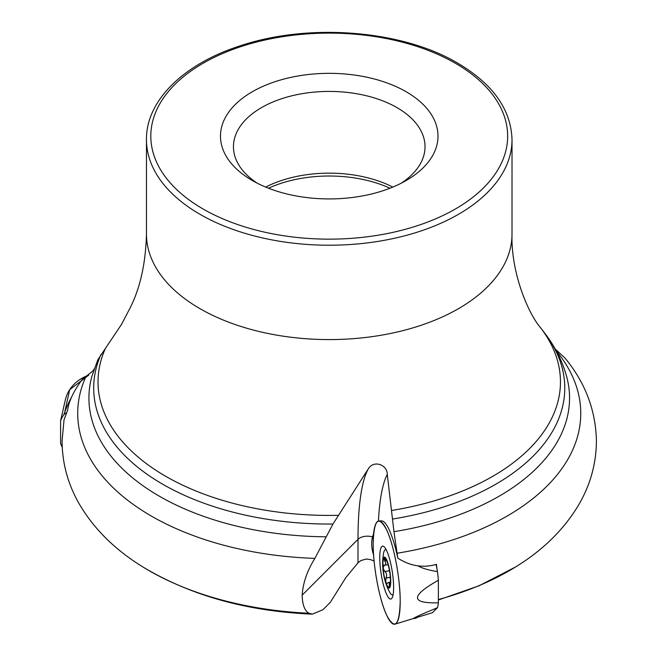 <?xml version="1.0" encoding="UTF-8"?>
<svg xmlns="http://www.w3.org/2000/svg" width="657" height="657" viewBox="0 0 657 657"><rect width="100%" height="100%" fill="white"/><g stroke="black" fill="none" stroke-linecap="round" stroke-linejoin="round"><path stroke-width="0.99" d="M406.141 91.734A108.758 62.793 180 0 1 406.141 180.535A108.758 62.793 180 0 1 252.337 180.535A108.758 62.793 180 0 1 252.337 91.734A108.758 62.793 180 0 1 406.141 91.734M64.09 419.593L67.696 410.05C68.706 401.517 73.518 391.35 82.133 379.574L92.801 371.008L94.206 368.922M436.872 568.404L436.462 564.363C423.026 568.19 410.132 566.104 397.789 558.122L393.954 531.685L387.269 474.346C387.318 464.778 373.8 459.686 368.322 468.811L332.976 524.031L314.859 558.376C307.164 570.867 302.934 583.137 302.163 595.168C302.384 604.662 304.626 610.69 308.905 613.244L312.33 614.147L322.858 609.778L330.348 602.288L345.911 577.495L358.008 562.803L360.948 560.528L366.253 559.05L370.491 559.6L374.096 561.021M326.077 536.802A240.314 138.742 0 0 1 91.923 376.215L97.819 359.79L121.414 324.55L128.468 311.073C139.654 290.501 145.649 264.828 146.462 234.056A182.777 105.531 0 0 0 199.991 308.675A182.777 105.531 0 0 0 399.185 331.547A182.777 105.531 0 0 0 512.017 234.056L512.017 139.686A182.777 105.531 180 0 1 399.185 237.185A182.777 105.531 180 0 1 199.991 214.305A182.777 105.531 180 0 1 146.462 139.686C145.985 100.299 184.288 63.327 241.415 45.44C309.841 22.773 402.371 30.238 457.584 63.08C492.898 83.907 511.047 109.448 512.017 139.686M564.88 357.983L555.231 349.007M438.367 599.545A254.916 147.176 0 0 0 515.474 567.032A254.916 147.176 0 0 0 519.81 564.289C545.072 548.045 564.675 528.277 578.612 504.995C590.347 484.989 596.277 463.628 596.4 440.913C595.759 410.255 585.264 382.604 564.921 357.95M64.066 419.585L62.078 440.839C62.185 463.546 68.098 484.907 79.817 504.913C93.754 528.236 113.374 548.028 138.668 564.289A254.916 147.176 0 0 0 143.004 567.032A254.916 147.176 0 0 0 308.905 613.244M373.603 533.665L372.519 536.909C371.115 542.395 371.468 548.414 373.587 554.968A52.223 11.038 -98.8 0 1 373.603 533.665M378.99 520.968A52.223 11.038 81.2 0 1 399.604 587.933A52.223 11.038 81.2 0 1 394.956 624.15A52.223 11.038 81.2 0 1 380.732 598.051A52.223 11.038 81.2 0 1 373.168 543.479A52.223 11.038 81.2 0 1 378.99 520.968L381.561 520.894A51.903 10.972 81.2 0 1 397.789 558.122M386.562 560.437L384.008 558.425A14.594 3.08 81.2 0 1 385.758 559.058A14.594 3.08 81.2 0 1 387.663 563.205A14.594 3.08 81.2 0 1 390.332 577.38A14.594 3.08 81.2 0 1 389.888 585.798A14.594 3.08 81.2 0 1 389.355 586.783A14.594 3.08 81.2 0 1 385.708 582.003A14.594 3.08 81.2 0 1 383.031 567.829A14.594 3.08 81.2 0 1 384.008 558.425L384.764 561.012C386.234 563.468 386.086 564.88 384.32 565.25L383.031 567.829L384.624 571.491L389.502 570.736M389.552 569.734A15.669 3.31 -98.8 0 0 385.117 557.423A15.669 3.31 -98.8 0 0 382.629 563.993A15.669 3.31 -98.8 0 0 385.421 582.036A15.669 3.31 -98.8 0 0 390.135 586.742A15.669 3.31 -98.8 0 0 389.552 569.734M386.217 549.794A22.847 4.829 -98.8 0 0 385.503 549.663A22.847 4.829 -98.8 0 0 383.499 553.555A60.929 60.929 0 0 0 382.629 563.993M385.421 582.036A60.929 60.929 0 0 0 389.404 591.727A22.847 4.829 -98.8 0 0 392.492 594.823A22.847 4.829 -98.8 0 0 393.132 594.486M389.962 585.584L389.174 586.89M389.355 586.783L389.305 582.792L388.23 582.554L386.965 583.654L385.79 582.242L385.971 577.922C387.08 575.31 386.677 573.175 384.772 571.533L384.632 571.491M383.68 565.053L384.181 565.209M388.139 564.741L384.32 565.25M384.632 560.856L386.62 560.552M385.873 578.053L390.332 577.363M389.24 585.313L390.069 585.182M401.263 183.18A95.791 55.303 0 0 0 425.03 146.725A95.791 55.303 0 0 0 396.968 107.617A95.791 55.303 0 0 0 292.579 95.635A95.791 55.303 0 0 0 233.449 146.725A95.791 55.303 0 0 0 257.207 183.18M392.804 187.081A95.791 55.303 0 0 0 265.666 187.081M66.16 412.957L63.91 414.518A47.14 37.178 -155.1 0 0 60.6 420.743L60.6 443.327A47.14 37.178 -155.1 0 0 62.234 447.351M64.69 412.391L69.667 389.716L88.736 375.147A52.223 41.186 -155.1 0 0 66.628 395.695A52.223 41.186 -155.1 0 0 65.347 399.842L60.6 420.743M71.597 397.14C69.199 401.189 66.636 406.979 63.91 414.518M436.133 564.462L437.48 571.606A47.14 9.962 81.2 0 1 438.367 580.254L438.367 602.83A47.14 9.962 81.2 0 1 437.48 607.668L432.421 612.726L394.956 624.15M379.754 557.67A26.781 5.658 81.2 0 1 382.67 546.131A26.781 5.658 81.2 0 1 392.278 571.738A26.781 5.658 81.2 0 1 390.858 599.053A26.781 5.658 81.2 0 1 383.598 585.527A26.781 5.658 81.2 0 1 379.754 557.67M437.48 607.668C415.988 616.627 408.991 620.068 416.489 617.991M438.367 580.254C410.526 595.965 410.526 603.496 438.367 602.83M418.09 565.923C422.172 568.289 428.635 570.186 437.48 571.606M373.168 543.479C373.964 519.309 378.473 514.801 386.686 529.961C393.904 544.94 400.384 579.343 400.195 601.73C399.399 625.899 394.89 630.408 386.686 615.248C379.459 600.268 372.979 565.866 373.168 543.479M455.408 63.294A178.425 103.018 0 0 0 156.892 109.473A178.425 103.018 0 0 0 375.418 235.641A178.425 103.018 0 0 0 455.408 63.294M105.235 348.834A231.223 133.494 0 0 0 165.745 476.317A231.223 133.494 0 0 0 338.224 515.318M391.597 510.473A231.223 133.494 0 0 0 540.399 327.539L544.349 332.656A235.543 135.991 0 0 1 392.722 519.014M396.861 553.268A251.532 145.222 0 0 0 556.274 350.887M101.055 354.32A235.543 135.991 0 0 0 332.976 524.031M85.615 377.266A251.532 145.222 0 0 0 314.859 558.376M393.954 531.685A240.314 138.742 0 0 0 566.556 376.215C562.105 360.479 554.705 345.96 544.349 332.656M378.424 521.05A174.08 36.784 81.2 0 1 387.269 474.346M368.322 468.811A181.767 38.41 81.2 0 0 358.008 539.323A10.882 6.283 180 0 1 372.519 536.909M358.008 562.803L358.008 539.323L302.163 595.168M384.764 561.012L386.694 560.717M385.971 577.922L390.324 577.248M384.772 571.533L389.511 570.802M389.305 585.132L390.11 585.009M389.995 188.214A97.918 56.535 0 0 0 268.475 188.214M146.462 234.056L146.462 139.686M512.017 234.056C510.817 271.563 527.53 312.436 540.399 327.539M515.474 567.032L479.109 585.757L438.367 599.981M312.33 614.147C247.221 611.338 190.776 595.636 143.004 567.032M386.111 549.572L385.503 549.663M393.091 594.733L392.492 594.823M388.492 582.48L390.43 582.184"/></g></svg>

